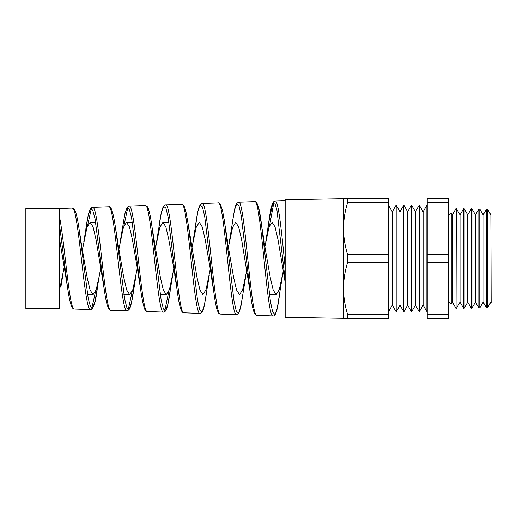 <?xml version="1.0" encoding="UTF-8"?>
<svg xmlns="http://www.w3.org/2000/svg" width="517" height="517" viewBox="0 0 517 517"><rect width="100%" height="100%" fill="white"/><g stroke="black" fill="none" stroke-linecap="round" stroke-linejoin="round"><path stroke-width="0.78" d="M490.866 214.91L491.15 302.581L490.866 214.91L487.615 209.275L487.615 307.725L486.426 307.751L483.156 302.09L483.156 214.91L479.782 209.075L479.782 307.925L478.832 307.951L475.446 302.09L475.446 214.91L471.956 208.868L471.956 308.132L471.239 308.151L467.736 302.09L467.736 214.91L464.13 208.661L464.13 308.339L463.646 308.352L460.027 302.09L460.027 214.91L456.304 208.461L456.052 308.546L452.317 302.09L452.317 214.91L451.244 213.049L451.244 303.951A3.445 3.445 0 0 0 448.472 302.555M451.244 213.049A3.445 3.445 0 0 1 448.472 214.445M59.662 217.651L59.662 308.468L25.85 308.468L25.85 208.532L59.662 208.532L59.662 217.651C64.593 242.647 69.478 311.525 74.345 308.979L90.481 309.547C84.433 312.565 78.345 204.822 72.218 208.093L74.351 209.301L75.004 210.432C76.432 213.715 77.809 220.061 79.127 229.464L88.258 298.677L90.533 306.846L92.801 307.731L95.07 301.185L99.38 275.483L96.233 289.52L93.073 294.703L90.074 290.005L87.069 277.138L80.064 236.269M64.205 267.127L59.662 289.358M82.462 249.537L86.953 227.545L90.113 222.297L95.69 222.297M100.718 267.806L99.38 275.483M87.528 294.703L93.073 294.703M118.968 248.851L123.35 227.532L126.503 222.297L132.346 222.297M137.225 268.485L132.85 289.526L129.696 294.703L126.697 290.011L123.692 277.131L116.59 235.778M123.886 294.703L129.696 294.703M155.475 248.179L159.753 227.519L162.9 222.297L168.988 222.297M173.731 269.157L169.466 289.552L166.319 294.703L163.314 289.998L160.315 277.138L151.998 226.892L161.136 299.97L163.411 309.011L165.686 310.42L167.96 303.983L172.62 275.529M160.257 294.703L166.319 294.703M210.781 266.578L206.089 289.533L202.935 294.703L199.943 290.018L196.938 277.144L188.44 225.638L197.578 300.584L199.853 310.071L202.128 311.764L204.396 305.418L209.236 275.542M191.988 247.507L196.143 227.525L199.297 222.297L202.27 226.957L205.243 239.765L212.565 282.353M246.745 270.494L242.706 289.546L239.558 294.703L236.56 290.005L233.555 277.138L226.168 234.447M228.495 246.842L232.547 227.506L235.694 222.297L238.673 226.976L241.646 239.785L250.415 293.734L241.297 215.97L239.003 205.863L236.715 203.827L234.421 210.199L229.393 241.665M283.258 271.154L279.335 289.533L276.181 294.703L273.176 289.998L270.171 277.118L262.688 233.981M269.422 294.703L276.181 294.703M265.001 246.176L268.937 227.525L272.091 222.297L275.063 226.963L278.043 239.791L285.184 282.476M90.113 222.297L93.079 226.957L96.059 239.765L104.104 288.505L94.986 218.42L92.698 210.096L90.404 209.217L88.11 215.919L83.799 241.736M126.503 222.297L129.483 226.976L132.455 239.765L139.577 281.416M162.9 222.297L165.873 226.963L168.846 239.759L176.064 281.875M59.662 208.532L72.218 208.093M108.732 206.819L92.601 207.382C98.715 204.066 104.802 313.315 110.851 310.258L126.988 310.82C120.946 313.929 114.858 203.504 108.732 206.819C110.955 205.21 113.229 212.325 115.556 228.165L124.7 299.362L126.982 307.958L129.25 309.069L131.518 302.555L134.859 281.41M145.245 205.54L129.101 206.109C135.228 202.742 141.309 314.698 147.358 311.531L163.501 312.094C157.459 315.286 151.358 202.108 145.245 205.54L147.326 206.716L148.314 208.648C149.575 212.112 150.802 218.193 151.998 226.892L151.998 226.892M181.758 204.267L165.608 204.829C171.722 201.3 177.822 316.087 183.865 312.804L200.014 313.373C193.965 316.65 187.878 200.79 181.758 204.267L183.813 205.43L185.655 210.096L188.44 225.638M218.264 202.994L202.115 203.556C208.228 200.008 214.316 317.373 220.365 314.084L236.528 314.646C230.472 317.981 224.384 199.4 218.264 202.994C218.387 202.664 219.098 203.084 220.391 204.26L222.601 210.768L224.882 224.333L234.027 301.204L236.295 311.124L238.57 313.102L240.832 306.859L245.859 275.529M254.778 201.714L238.621 202.283C244.741 198.683 250.829 318.763 256.871 315.357L273.034 315.919C266.979 319.344 260.904 198.089 254.778 201.714L256.225 202.237L257.699 204.596C258.946 207.989 260.161 214.161 261.337 223.111L270.436 301.598L272.705 312.055L274.966 314.472L277.228 308.513L282.482 275.509M87.515 225.877L91.328 208.642M95.535 291.53L91.8 308.274M123.893 225.91L127.848 207.369M132.171 291.498L128.294 309.547M168.794 291.485L164.794 310.82M269.531 225.755L273.926 202.276M285.184 267.741C281.836 233.994 278.489 199.814 275.128 201.003L285.184 200.654M347.657 202.399C344.975 210.994 343.592 219.712 343.508 228.559C343.592 237.432 344.975 246.15 347.657 254.713L347.657 262.287C344.975 270.882 343.592 279.6 343.508 288.441C343.592 297.314 344.975 306.032 347.657 314.601L347.657 318.382L285.184 317.367L285.184 199.633L343.508 198.618L388.474 198.618L388.474 202.399L347.657 202.399L347.657 198.618M490.866 302.09L487.615 307.725M486.426 307.751L486.426 209.249L483.156 214.91M483.156 302.09L479.782 307.925M478.832 307.951L478.832 209.049L475.446 214.91M475.446 302.09L471.956 308.132M471.239 308.151L471.239 208.849L467.736 214.91M467.736 302.09L464.13 308.339M463.646 308.352L463.646 208.648L460.027 214.91M460.027 302.09L456.304 308.539M456.052 308.546L456.052 208.454L452.317 214.91M427.242 205.624L427.023 311.764L423.1 305.204L419.313 311.764L415.39 305.204L411.603 311.764L407.68 305.204L403.893 311.764L399.971 305.204L396.184 311.764L392.261 305.204L388.474 311.764M427.242 311.376L427.023 311.764M419.313 311.764L419.313 205.236L423.1 211.796L423.1 305.204M423.1 211.796L426.887 205.236L426.887 311.764M411.603 311.764L411.603 205.236L415.39 211.796L415.39 305.204M415.39 211.796L419.177 205.236L419.177 311.764M403.893 311.764L403.893 205.236L407.68 211.796L407.68 305.204M407.68 211.796L411.467 205.236L411.467 311.764M396.184 311.764L396.184 205.236L399.971 211.796L399.971 305.204M399.971 211.796L403.758 205.236L403.758 311.764M388.474 205.236L392.261 211.796L392.261 305.204M392.261 211.796L396.048 205.236L396.048 311.764M464.13 208.661L463.646 208.648M471.956 208.868L471.239 208.849M479.782 209.075L478.832 209.049M487.615 209.275L486.426 209.249M452.317 302.09L451.244 303.951M448.472 202.399L448.472 198.618L427.242 198.618L427.242 202.399L448.472 202.399L448.472 318.382L427.242 318.382L427.242 314.601L448.472 314.601M347.657 262.287L388.474 262.287L388.474 202.399M347.657 254.713L388.474 254.713M347.657 318.382L388.474 318.382L388.474 262.287M347.657 314.601L388.474 314.601M448.472 262.287L427.242 262.287L427.242 254.713L448.472 254.713M427.242 262.287L427.242 314.601M427.242 202.399L427.242 254.713M343.508 318.382L343.508 198.618M59.662 239.759L67.52 287.206L59.662 226.078M285.184 279.988L276.957 210.303L274.895 203.233L272.834 203.065L268.698 222.665L267.302 233.975M250.719 295.892L250.415 293.734C252.283 308.61 254.435 315.822 256.871 315.357M211.195 275.309L213.844 292.396L204.726 216.604L202.438 206.916L200.144 205.159L197.849 211.602L193.003 241.665M174.791 275.29L177.26 291.039L168.141 217.153L165.854 207.95L163.559 206.509L161.272 213.043L156.599 241.691M147.358 311.531C145.115 312.869 142.892 305.605 140.676 289.746L131.564 217.767L129.276 209.023L126.988 207.853L124.694 214.471L121.327 235.83M110.851 310.258L109.21 309.444L107.484 305.967C106.36 302.309 105.248 296.596 104.15 288.822L104.104 288.505M68.082 290.942L67.52 287.206M60.896 286.961L62.757 275.503M224.132 219.208L224.882 224.333M256.038 203L258.687 207.892L264.168 241.458M265.79 241.678L268.698 222.665C269.855 213.792 271.037 207.614 272.259 204.137L273.364 201.998L275.128 201.003M138.401 275.309L140.676 289.727M120.196 241.723L125.03 212.991L127.214 207.22L129.101 206.109M81.066 241.484L79.127 229.464M117.689 241.471L115.556 228.165M136.003 275.503L133.787 289.404C132.572 298.193 131.324 304.319 130.045 307.783L128.875 309.89L126.988 310.82M227.551 241.484L224.889 224.404M220.371 314.084L218.685 313.205L217.276 310.4C216.106 306.807 214.962 300.804 213.844 292.396L213.844 292.396M238.621 202.283L236.78 203.355L235.791 205.255L234.724 208.842L232.282 222.821M202.115 203.556L200.279 204.622L199.181 206.768C197.94 210.283 196.731 216.442 195.555 225.244M165.608 204.829L163.753 205.902L162.635 208.093C161.388 211.634 160.167 217.78 158.977 226.543M183.858 312.804C183.38 313.043 182.604 312.436 181.538 310.995L180.472 308.287C179.386 304.578 178.313 298.826 177.26 291.045L177.26 291.045M92.601 207.382C91.438 207.058 90.288 208.564 89.144 211.899C88.019 215.634 86.908 221.392 85.809 229.173M74.345 308.979L72.703 308.184L71.462 306.09C70.118 302.619 68.813 296.383 67.546 287.387M90.481 309.547C93.448 309.263 95.729 302.154 97.332 288.215M163.501 312.094L165.414 311.131L166.726 308.546C167.915 304.991 169.085 299.039 170.229 290.683M200.014 313.373L201.921 312.391L203.019 310.336L204.028 307.014L206.664 292.015M236.528 314.646L238.492 313.586L239.662 311.195L242.686 296.267M273.034 315.919C273.693 316.184 274.54 315.506 275.574 313.89L276.55 311.228C277.545 307.693 278.521 302.309 279.484 295.091"/></g></svg>
